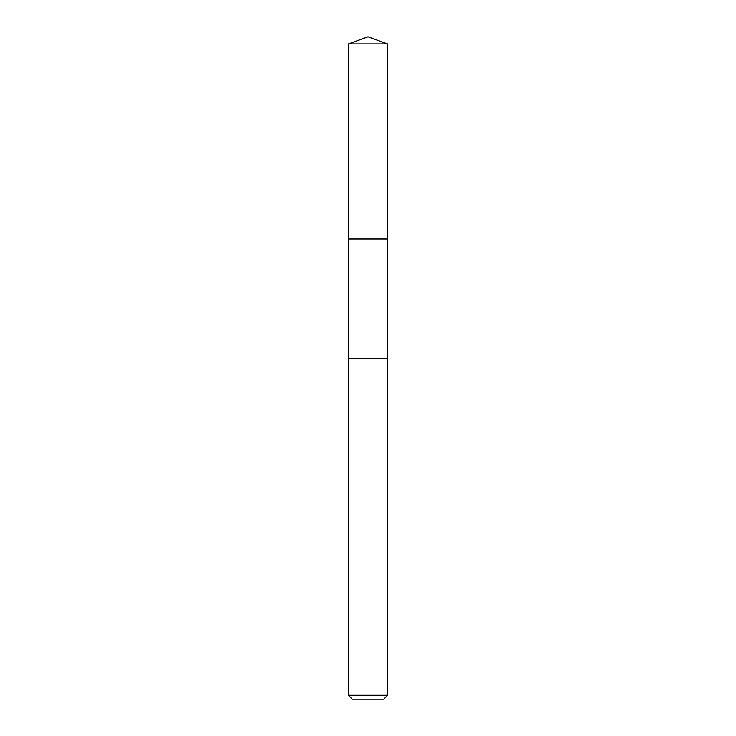<?xml version="1.0" encoding="UTF-8"?>
<svg xmlns="http://www.w3.org/2000/svg" width="736" height="736" viewBox="0 0 736 736"><rect width="100%" height="100%" fill="white"/><g stroke="black" fill="none" stroke-linecap="round" stroke-linejoin="round"><path stroke-width="0.55" stroke-dasharray="3.68 2.76" d="M348.496 43.902L387.504 43.902M387.504 239.034L348.496 239.034L387.504 239.034M348.34 358.441L387.66 358.441M387.66 695.272L348.34 695.272M383.723 699.2L352.277 699.2M348.496 239.034L368 239.034L368 36.8"/><path stroke-width="1.1" d="M387.504 358.441L387.504 43.902L348.496 43.902L348.496 239.034L387.504 239.034L348.496 239.034L348.496 43.902L368 36.8L348.496 43.902M368 358.441L348.34 358.441L348.34 695.272L387.66 695.272L387.66 358.441L368 358.441M348.34 695.272L352.277 699.2L383.723 699.2L387.66 695.272M368 36.8L387.504 43.902M348.496 358.441L348.496 239.034"/></g></svg>
